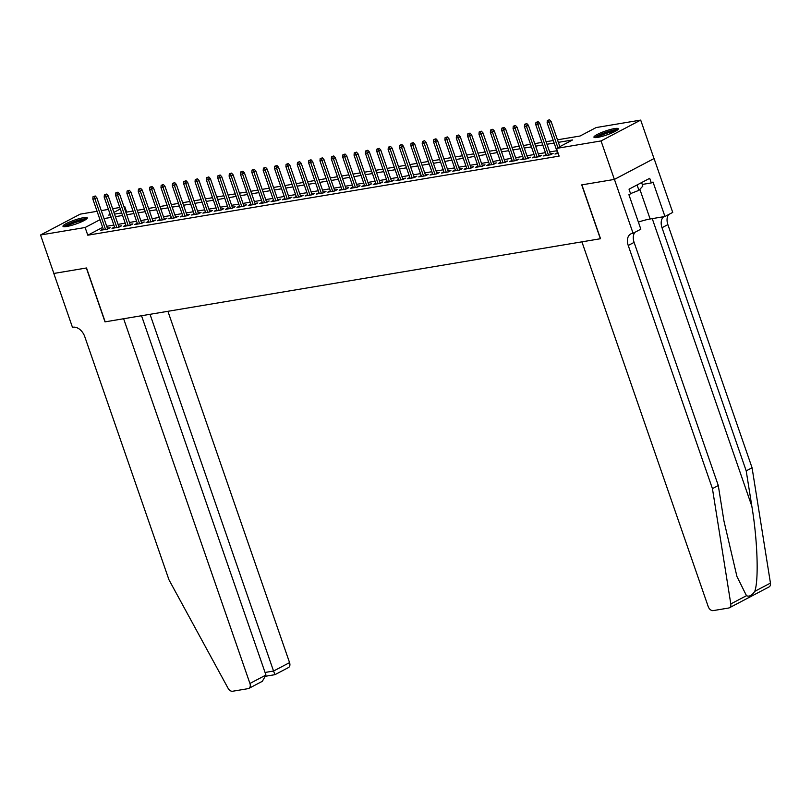 <?xml version="1.0" encoding="UTF-8"?>
<svg xmlns="http://www.w3.org/2000/svg" width="811" height="811" viewBox="0 0 811 811"><rect width="100%" height="100%" fill="white"/><g stroke="black" fill="none" stroke-linecap="round" stroke-linejoin="round"><path stroke-width="1.22" d="M597.748 137.383A12.864 2.058 160.9 0 1 593.946 137.201A12.864 2.058 160.9 0 1 600.971 132.74A12.864 2.058 160.9 0 1 614.464 128.594A12.864 2.058 160.9 0 1 618.266 128.777A12.864 2.058 160.9 0 1 611.23 133.237A12.864 2.058 160.9 0 1 597.748 137.383A10.31 1.652 -19.1 0 1 609.051 132.538A10.31 1.652 -19.1 0 1 615.387 131.27M66.776 226.482A12.864 2.058 160.9 0 1 62.974 226.299A12.864 2.058 160.9 0 1 70.01 221.839A12.864 2.058 160.9 0 1 83.492 217.693A12.864 2.058 160.9 0 1 87.294 217.875A12.864 2.058 160.9 0 1 80.269 222.336A12.864 2.058 160.9 0 1 66.776 226.482A10.31 1.652 -19.1 0 1 78.079 221.636A10.31 1.652 -19.1 0 1 84.425 220.369M614.424 179.403L581.882 184.857L600.535 238.718L581.913 241.85L708.206 606.567A4.947 3.366 -117.7 0 0 713.214 610.612L728.714 608.007A4.947 3.366 -117.7 0 0 729.424 607.774A4.947 3.366 -117.7 0 0 730.802 603.942L712.433 488.617L628.231 245.469A11.547 7.846 62.3 0 1 630.806 233.913A11.547 7.846 62.3 0 1 632.448 233.365L633.077 233.264L614.424 179.403L654.011 158.561L614.373 179.413L581.72 184.888L600.363 238.748L105.177 321.835L86.524 267.975L53.871 273.459L40.55 234.987L80.198 214.145L97.077 211.306M101.274 210.607L108.431 209.4M112.638 208.701L119.795 207.494M123.992 206.795L124.772 206.663L124.073 207.028M126.658 212.097L124.772 206.663M557.461 139.806L580.037 136.025L596.115 127.57L640.69 120.089L601.042 140.932L556.468 148.413L572.536 139.968L558.343 142.351M654.011 158.561L640.69 120.089M557.481 152.711L554.977 154.029L558.221 153.482M546.127 154.617L543.613 155.935L550.436 154.789L553.112 153.38L550.304 153.857M534.773 156.523L532.259 157.841L539.072 156.695L541.748 155.286L538.95 155.763M523.409 158.429L520.905 159.747L527.718 158.601L530.394 157.192L527.596 157.669M512.055 160.335L509.541 161.653L516.364 160.507L519.04 159.098L516.232 159.564M500.701 162.241L498.187 163.558L505 162.413L507.676 161.004L504.878 161.47M489.337 164.146L486.833 165.464L493.646 164.319L496.322 162.91L493.514 163.376M477.983 166.052L475.469 167.37L482.281 166.225L484.968 164.815L482.16 165.282M466.629 167.958L464.115 169.276L470.927 168.13L473.604 166.721L470.806 167.188M455.265 169.864L452.761 171.182L459.573 170.036L462.25 168.627L459.442 169.094M443.911 171.77L441.397 173.088L448.209 171.942L450.896 170.533L448.088 170.999M432.547 173.676L430.043 174.994L436.855 173.848L439.532 172.439L436.734 172.905M421.193 175.581L418.689 176.899L425.501 175.754L428.178 174.345L425.37 174.811M409.839 177.487L407.325 178.805L414.137 177.66L416.824 176.251L414.015 176.717M398.475 179.393L395.971 180.711L402.783 179.566L405.459 178.156L402.661 178.623M387.121 181.299L384.607 182.617L391.429 181.471L394.105 180.062L391.297 180.529M375.767 183.195L373.253 184.523L380.065 183.377L382.751 181.968L379.943 182.434M364.403 185.101L361.899 186.429L368.711 185.283L371.387 183.874L368.589 184.34M353.049 187.006L350.534 188.334L357.357 187.189L360.033 185.78L357.225 186.246M341.695 188.912L339.18 190.24L345.993 189.095L348.669 187.686L345.871 188.152M330.33 190.818L327.826 192.146L334.639 191.001L337.315 189.592L334.517 190.058M318.976 192.724L316.462 194.052L323.285 192.906L325.961 191.497L323.153 191.964M307.622 194.63L305.108 195.958L311.921 194.812L314.597 193.403L311.799 193.87M296.258 196.536L293.754 197.864L300.567 196.718L303.243 195.309L300.435 195.775M284.904 198.442L282.39 199.77L289.203 198.624L291.889 197.215L289.081 197.681M273.55 200.347L271.036 201.675L277.849 200.53L280.525 199.121L277.727 199.587M262.186 202.253L259.682 203.581L266.495 202.436L269.171 201.027L266.363 201.493M250.832 204.159L248.318 205.487L255.13 204.342L257.817 202.932L255.009 203.399M239.468 206.065L236.964 207.393L243.776 206.247L246.453 204.838L243.655 205.305M228.114 207.971L225.61 209.299L232.422 208.153L235.099 206.744L232.291 207.21M216.76 209.877L214.246 211.205L221.058 210.059L223.745 208.65L220.937 209.116M205.396 211.783L202.892 213.111L209.704 211.965L212.381 210.556L209.583 211.022M194.042 213.688L191.528 215.016L198.35 213.871L201.027 212.462L198.219 212.928M182.688 215.594L180.174 216.922L186.986 215.777L189.673 214.368L186.865 214.834M171.324 217.5L168.82 218.828L175.632 217.683L178.308 216.273L175.511 216.74M159.97 219.406L157.456 220.724L164.278 219.588L166.954 218.179L164.146 218.646M148.616 221.312L146.102 222.63L152.914 221.494L155.59 220.085L152.792 220.551M137.252 223.218L134.748 224.535L141.56 223.4L144.236 221.991L141.438 222.457M125.898 225.123L123.384 226.441L130.206 225.306L132.882 223.897L130.074 224.363M114.544 227.029L112.03 228.347L118.842 227.212L121.518 225.803L118.72 226.269M102.642 227.394L87.791 235.2L559.134 156.107L556.468 148.413M556.802 150.745L549.645 151.951M545.448 152.65L538.291 153.857M534.094 154.556L526.937 155.763M522.73 156.462L515.573 157.669M511.376 158.368L504.219 159.574M500.022 160.274L492.855 161.48M488.658 162.18L481.501 163.386M477.304 164.086L470.147 165.292M465.95 165.991L458.783 167.198M454.586 167.897L447.429 169.104M443.232 169.803L436.075 171.009M431.878 171.709L424.711 172.915M420.514 173.615L413.357 174.821M409.16 175.521L402.003 176.727M397.795 177.427L390.638 178.633M386.441 179.332L379.284 180.539M375.087 181.238L367.93 182.445M363.723 183.144L356.566 184.35M352.369 185.05L345.212 186.256M341.015 186.956L333.858 188.162M329.651 188.862L322.494 190.068M318.297 190.767L311.14 191.974M306.943 192.673L299.776 193.88M295.579 194.579L288.422 195.786M284.225 196.485L277.068 197.691M272.871 198.391L265.704 199.597M261.507 200.297L254.35 201.503M250.153 202.203L242.996 203.409M238.789 204.108L231.632 205.305M227.435 206.014L220.278 207.21M216.081 207.92L208.924 209.116M204.717 209.826L197.56 211.022M193.363 211.732L186.206 212.928M182.009 213.638L174.852 214.834M170.645 215.544L163.487 216.74M159.291 217.449L152.133 218.646M147.937 219.355L140.779 220.551M136.572 221.261L129.415 222.457M125.218 223.167L118.061 224.363M113.864 225.073L106.697 226.269M103.179 228.935L100.676 230.253L107.488 229.118L110.164 227.709L107.356 228.175M614.373 179.413L601.042 140.932M87.791 235.2L85.125 227.506L40.55 234.987M99.986 219.7L85.125 227.506M554.146 143.05L546.979 144.257M542.782 144.956L535.625 146.162M531.428 146.862L524.271 148.068M520.064 148.768L512.907 149.974M508.71 150.674L501.553 151.88M497.356 152.58L490.199 153.786M485.992 154.485L478.835 155.692M474.638 156.391L467.481 157.598M463.284 158.297L456.127 159.503M451.92 160.203L444.763 161.409M440.566 162.109L433.409 163.315M429.212 164.015L422.055 165.221M417.847 165.92L410.69 167.127M406.493 167.826L399.336 169.033M395.139 169.732L387.972 170.939M383.775 171.638L376.618 172.844M372.421 173.544L365.264 174.75M361.067 175.45L353.9 176.656M349.703 177.356L342.546 178.562M338.349 179.261L331.192 180.468M326.985 181.167L319.828 182.374M315.631 183.073L308.474 184.279M304.277 184.979L297.12 186.185M292.913 186.885L285.756 188.091M281.559 188.791L274.402 189.997M270.205 190.697L263.048 191.903M258.841 192.602L251.684 193.809M247.487 194.508L240.33 195.704M236.133 196.414L228.976 197.61M224.769 198.32L217.612 199.516M213.415 200.226L206.258 201.422M202.061 202.132L194.893 203.328M190.697 204.037L183.539 205.234M179.343 205.943L172.185 207.14M167.989 207.849L160.821 209.045M156.624 209.755L149.467 210.951M145.27 211.661L138.113 212.857M133.906 213.567L126.749 214.763M122.552 215.473L115.395 216.669M111.198 217.378L104.041 218.575M110.144 214.347L108.704 215.108L110.316 214.844M114.513 214.134L121.67 212.938M125.877 212.229L133.034 211.032M137.231 210.323L144.388 209.126M148.585 208.417L155.753 207.221M159.949 206.511L167.107 205.315M171.303 204.605L178.461 203.409M182.657 202.699L189.825 201.503M194.022 200.793L201.179 199.597M205.376 198.888L212.533 197.691M216.73 196.982L223.897 195.786M228.094 195.076L235.251 193.88M239.448 193.17L246.605 191.974M250.812 191.264L257.969 190.068M262.166 189.358L269.323 188.162M273.52 187.453L280.677 186.256M284.884 185.547L292.041 184.35M296.238 183.641L303.395 182.445M307.592 181.735L314.749 180.539M318.956 179.829L326.113 178.633M330.31 177.923L337.467 176.727M341.664 176.017L348.831 174.821M353.028 174.112L360.185 172.915M364.382 172.206L371.539 171.009M375.736 170.3L382.904 169.104M387.1 168.394L394.258 167.198M398.454 166.488L405.612 165.292M409.808 164.582L416.976 163.386M421.173 162.676L428.33 161.48M432.527 160.771L439.684 159.574M443.891 158.865L451.048 157.669M455.245 156.959L462.402 155.763M466.599 155.053L473.756 153.857M477.963 153.147L485.12 151.951M489.317 151.241L496.474 150.045M500.671 149.336L507.828 148.139M512.035 147.43L519.192 146.233M523.389 145.524L530.546 144.328M534.743 143.618L541.91 142.422M546.107 141.712L553.264 140.516M120.312 209.005L113.905 212.37M107.65 229.026L96.803 197.681L94.867 198.695L105.521 229.442M94.157 196.546L95.222 195.978L93.022 196.738L94.157 196.546L94.867 198.695L92.829 199.04L103.473 229.787M96.803 197.681L95.222 195.978M93.022 196.738L92.829 199.04M65.062 226.695A11.141 1.784 160.9 0 1 77.988 220.663A11.141 1.784 160.9 0 1 85.905 219.477M86.848 218.737A12.783 2.048 -19.1 0 0 78.353 220.278A12.783 2.048 -19.1 0 0 63.866 226.705M596.024 137.606A11.141 1.784 160.9 0 1 608.96 131.575A11.141 1.784 160.9 0 1 616.877 130.378M617.82 129.648A12.783 2.048 -19.1 0 0 609.325 131.179A12.783 2.048 -19.1 0 0 594.828 137.606M641.602 182.576L642.819 186.094L638.936 190.332L630.553 193.606M637.071 184.959L638.936 190.332M53.871 273.439L86.351 268.005L105.004 321.866L123.637 318.743L249.93 683.46L265.947 675.036L141.53 315.743M265.947 675.036L262.328 681.311L248.825 688.417A4.947 3.366 -117.7 0 1 248.115 688.651L232.615 691.246A4.947 3.366 -117.7 0 1 228.094 688.296L168.972 579.804L84.77 336.666A11.547 7.846 -117.7 0 0 73.091 327.228L72.463 327.33L53.82 273.469M150.025 314.313L273.55 671.042L289.568 662.617A4.947 3.366 62.3 0 1 288.463 667.565L274.959 674.671L266.14 676.151M167.918 311.312L289.568 662.617M248.825 688.417A4.947 3.366 -117.7 0 0 249.93 683.46M274.959 674.539L273.55 671.042L265.055 672.461M712.433 488.617L718.293 485.536L723.929 520.895L736.946 576.52L746.485 595.7C749.252 596.926 752.02 595.467 754.777 591.341C758.893 580.058 757.515 539.862 751.838 506.216L746.201 470.856L662.009 227.709A11.547 7.846 62.3 0 1 663.743 216.699M746.201 470.856L752.071 467.775L667.879 224.627A11.547 7.846 62.3 0 1 668.7 214.53M634.922 232.291A11.547 7.846 62.3 0 0 634.101 242.388L718.293 485.536M754.777 591.341L770.45 583.099L752.071 467.775M633.077 233.264L640.842 229.178L628.91 194.701L630.623 193.799L629.022 189.186L649.702 178.319L651.304 182.931L653.017 182.029L664.949 216.496L672.724 212.411L654.072 158.55M638.389 222.082A18.562 2.97 160.9 0 1 650.128 218.99L664.949 216.496M770.45 583.099A4.947 3.366 62.3 0 1 769.061 586.931L729.424 607.774M642.251 184.452L651.304 182.931M119.014 227.121L108.157 195.775L106.231 196.789L116.875 227.536M105.511 194.64L106.586 194.072L104.376 194.833L105.511 194.64L106.231 196.789L104.183 197.134L114.838 227.881M108.157 195.775L106.586 194.072M104.376 194.833L104.183 197.134M130.368 225.215L119.511 193.87L117.585 194.883L128.239 225.63M116.865 192.734L117.94 192.166L115.73 192.927L116.865 192.734L117.585 194.883L115.547 195.228L126.192 225.975M119.511 193.87L117.94 192.166M115.73 192.927L115.547 195.228M141.732 223.309L130.875 191.964L128.949 192.977L139.593 223.724M128.229 190.828L129.294 190.261L127.094 191.021L128.229 190.828L128.949 192.977L126.901 193.322L137.546 224.069M130.875 191.964L129.294 190.261M127.094 191.021L126.901 193.322M153.086 221.403L142.229 190.058L140.303 191.072L150.947 221.819M139.583 188.922L140.658 188.355L138.448 189.115L139.583 188.922L140.303 191.072L138.255 191.416L148.91 222.163M142.229 190.058L140.658 188.355M138.448 189.115L138.255 191.416M164.44 219.497L153.593 188.152L151.657 189.166L162.312 219.913M150.937 187.017L152.012 186.449L149.802 187.209L150.937 187.017L151.657 189.166L149.619 189.51L160.264 220.257M153.593 188.152L152.012 186.449M149.802 187.209L149.619 189.51M175.805 217.591L164.947 186.246L163.021 187.26L173.666 218.007M162.301 185.111L163.366 184.543L161.166 185.303L162.301 185.111L163.021 187.26L160.973 187.605L171.618 218.352M164.947 186.246L163.366 184.543M161.166 185.303L160.973 187.605M187.159 215.685L176.301 184.34L174.375 185.354L185.02 216.101M173.655 183.205L174.73 182.637L172.52 183.398L173.655 183.205L174.375 185.354L172.327 185.699L182.982 216.446M176.301 184.34L174.73 182.637M172.52 183.398L172.327 185.699M198.513 213.78L187.665 182.434L185.729 183.448L196.384 214.195M185.009 181.299L186.084 180.731L183.874 181.492L185.009 181.299L185.729 183.448L183.691 183.793L194.336 214.54M187.665 182.434L186.084 180.731M183.874 181.492L183.691 183.793M209.877 211.874L199.019 180.529L197.093 181.542L207.738 212.289M196.374 179.393L197.438 178.826L195.238 179.586L196.374 179.393L197.093 181.542L195.046 181.887L205.69 212.634M199.019 180.529L197.438 178.826M195.238 179.586L195.046 181.887M221.231 209.968L210.373 178.623L208.447 179.636L219.092 210.384M207.728 177.487L208.802 176.92L206.592 177.68L207.728 177.487L208.447 179.636L206.399 179.981L217.054 210.728M210.373 178.623L208.802 176.92M206.592 177.68L206.399 179.981M232.585 208.062L221.738 176.717L219.801 177.731L230.456 208.478M219.092 175.581L220.156 175.014L217.946 175.774L219.092 175.581L219.801 177.731L217.764 178.075L228.408 208.822M221.738 176.717L220.156 175.014M217.946 175.774L217.764 178.075M243.949 206.156L233.092 174.811L231.165 175.825L241.81 206.572M230.446 173.676L231.52 173.108L229.31 173.868L230.446 173.676L231.165 175.825L229.118 176.169L239.762 206.917M233.092 174.811L231.52 173.108M229.31 173.868L229.118 176.169M255.303 204.25L244.446 172.905L242.519 173.919L253.164 204.666M241.8 171.77L242.874 171.202L240.664 171.962L241.8 171.77L242.519 173.919L240.472 174.264L251.126 205.011M244.446 172.905L242.874 171.202M240.664 171.962L240.472 174.264M266.657 202.344L255.81 170.999L253.873 172.013L264.528 202.76M253.164 169.864L254.228 169.296L252.028 170.057L253.164 169.864L253.873 172.013L251.836 172.358L262.48 203.105M255.81 170.999L254.228 169.296M252.028 170.057L251.836 172.358M278.021 200.439L267.164 169.094L265.238 170.107L275.882 200.854M264.518 167.958L265.592 167.39L263.382 168.151L264.518 167.958L265.238 170.107L263.19 170.452L273.844 201.199M267.164 169.094L265.592 167.39M263.382 168.151L263.19 170.452M289.375 198.533L278.518 167.188L276.592 168.201L287.246 198.948M275.872 166.052L276.946 165.485L274.736 166.245L275.872 166.052L276.592 168.201L274.544 168.546L285.198 199.293M278.518 167.188L276.946 165.485M274.736 166.245L274.544 168.546M300.729 196.627L289.882 165.282L287.946 166.296L298.6 197.043M287.236 164.146L288.3 163.579L286.101 164.339L287.236 164.146L287.946 166.296L285.908 166.64L296.552 197.387M289.882 165.282L288.3 163.579M286.101 164.339L285.908 166.64M312.093 194.721L301.236 163.376L299.31 164.39L309.954 195.137M298.59 162.241L299.664 161.673L297.455 162.433L298.59 162.241L299.31 164.39L297.262 164.734L307.916 195.481M301.236 163.376L299.664 161.673M297.455 162.433L297.262 164.734M323.447 192.815L312.59 161.47L310.664 162.484L321.318 193.231M309.944 160.335L311.019 159.767L308.809 160.527L309.944 160.335L310.664 162.484L308.626 162.829L319.27 193.576M312.59 161.47L311.019 159.767M308.809 160.527L308.626 162.829M334.811 190.909L323.954 159.564L322.028 160.578L332.672 191.325M321.308 158.429L322.373 157.861L320.173 158.621L321.308 158.429L322.028 160.578L319.98 160.923L330.624 191.67M323.954 159.564L322.373 157.861M320.173 158.621L319.98 160.923M346.165 189.004L335.308 157.658L333.382 158.672L344.026 189.419M332.662 156.523L333.737 155.955L331.527 156.716L332.662 156.523L333.382 158.672L331.334 159.017L341.989 189.764M335.308 157.658L333.737 155.955M331.527 156.716L331.334 159.017M357.519 187.098L346.672 155.753L344.736 156.766L355.39 187.513M344.016 154.617L345.091 154.049L342.881 154.81L344.016 154.617L344.736 156.766L342.698 157.111L353.343 187.858M346.672 155.753L345.091 154.049M342.881 154.81L342.698 157.111M368.883 185.192L358.026 153.847L356.1 154.86L366.744 185.607M355.38 152.711L356.445 152.144L354.245 152.904L355.38 152.711L356.1 154.86L354.052 155.205L364.697 185.952M358.026 153.847L356.445 152.144M354.245 152.904L354.052 155.205M380.237 183.286L369.38 151.941L367.454 152.955L378.098 183.702M366.734 150.805L367.809 150.238L365.599 150.998L366.734 150.805L367.454 152.955L365.406 153.299L376.061 184.046M369.38 151.941L367.809 150.238M365.599 150.998L365.406 153.299M391.591 181.38L380.744 150.035L378.808 151.049L389.462 181.796M378.088 148.9L379.163 148.332L376.953 149.092L378.088 148.9L378.808 151.049L376.77 151.393L387.415 182.14M380.744 150.035L379.163 148.332M376.953 149.092L376.77 151.393M402.955 179.474L392.098 148.129L390.172 149.143L400.816 179.89M389.452 146.994L390.517 146.426L388.317 147.186L389.452 146.994L390.172 149.143L388.124 149.488L398.769 180.235M392.098 148.129L390.517 146.426M388.317 147.186L388.124 149.488M414.309 177.568L403.452 146.223L401.526 147.237L412.17 177.984M400.806 145.088L401.881 144.52L399.671 145.281L400.806 145.088L401.526 147.237L399.478 147.582L410.133 178.329M403.452 146.223L401.881 144.52M399.671 145.281L399.478 147.582M425.663 175.663L414.816 144.317L412.88 145.331L423.535 176.078M412.17 143.182L413.235 142.614L411.025 143.375L412.17 143.182L412.88 145.331L410.842 145.676L421.487 176.423M414.816 144.317L413.235 142.614M411.025 143.375L410.842 145.676M437.028 173.757L426.17 142.412L424.244 143.425L434.889 174.172M423.524 141.276L424.599 140.709L422.389 141.469L423.524 141.276L424.244 143.425L422.196 143.77L432.841 174.517M426.17 142.412L424.599 140.709M422.389 141.469L422.196 143.77M448.382 171.851L437.524 140.506L435.598 141.519L446.243 172.267M434.878 139.37L435.953 138.803L433.743 139.563L434.878 139.37L435.598 141.519L433.55 141.864L444.205 172.611M437.524 140.506L435.953 138.803M433.743 139.563L433.55 141.864M459.736 169.945L448.888 138.6L446.952 139.614L457.607 170.371M446.243 137.464L447.307 136.907L445.107 137.657L446.243 137.464L446.952 139.614L444.915 139.958L455.559 170.705M448.888 138.6L447.307 136.907M445.107 137.657L444.915 139.958M471.1 168.039L460.242 136.694L458.316 137.708L468.961 168.465M457.597 135.559L458.671 135.001L456.461 135.751L457.597 135.559L458.316 137.708L456.269 138.052L466.923 168.8M460.242 136.694L458.671 135.001M456.461 135.751L456.269 138.052M482.454 166.133L471.596 134.788L469.67 135.802L480.325 166.559M468.951 133.653L470.025 133.095L467.815 133.845L468.951 133.653L469.67 135.802L467.623 136.147L478.277 166.894M471.596 134.788L470.025 133.095M467.815 133.845L467.623 136.147M493.808 164.227L482.961 132.882L481.035 133.896L491.679 164.653M480.315 131.747L481.379 131.189L479.179 131.94L480.315 131.747L481.035 133.896L478.987 134.241L489.631 164.988M482.961 132.882L481.379 131.189M479.179 131.94L478.987 134.241M505.172 162.322L494.315 130.976L492.389 131.99L503.033 162.747M491.669 129.841L492.743 129.284L490.533 130.034L491.669 129.841L492.389 131.99L490.341 132.335L500.995 163.082M494.315 130.976L492.743 129.284M490.533 130.034L490.341 132.335M516.526 160.416L505.669 129.071L503.743 130.084L514.397 160.842M503.023 127.935L504.097 127.378L501.887 128.128L503.023 127.935L503.743 130.084L501.705 130.429L512.349 161.176M505.669 129.071L504.097 127.378M501.887 128.128L501.705 130.429M527.89 158.51L517.033 127.165L515.107 128.179L525.751 158.936M514.387 126.029L515.451 125.472L513.251 126.222L514.387 126.029L515.107 128.179L513.059 128.523L523.703 159.27M517.033 127.165L515.451 125.472M513.251 126.222L513.059 128.523M539.244 156.604L528.387 125.259L526.461 126.273L537.105 157.03M525.741 124.124L526.815 123.566L524.605 124.316L525.741 124.124L526.461 126.273L524.413 126.617L535.067 157.364M528.387 125.259L526.815 123.566M524.605 124.316L524.413 126.617M550.598 154.698L539.751 123.353L537.815 124.367L548.469 155.124M537.095 122.218L538.169 121.66L535.959 122.41L537.095 122.218L537.815 124.367L535.777 124.712L546.421 155.459M539.751 123.353L538.169 121.66M535.959 122.41L535.777 124.712M559.833 146.649L551.105 121.447L549.179 122.461L557.897 147.663M548.459 120.312L549.523 119.754L547.324 120.504L548.459 120.312L549.179 122.461L547.131 122.806L557.775 153.553M551.105 121.447L549.523 119.754M547.324 120.504L547.131 122.806M751.838 506.216L652.257 218.635M662.009 227.709L667.879 224.627M634.101 242.388L628.231 245.469M730.802 603.942L746.485 595.7M639.859 189.328L650.128 218.99"/></g></svg>
